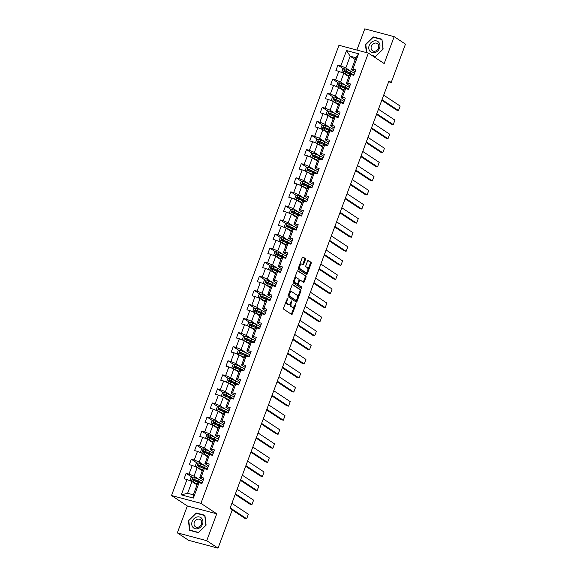 <?xml version="1.0" encoding="UTF-8"?>
<svg xmlns="http://www.w3.org/2000/svg" width="577" height="577" viewBox="0 0 577 577"><rect width="100%" height="100%" fill="white"/><g stroke="black" fill="none" stroke-linecap="round" stroke-linejoin="round"><path stroke-width="0.87" d="M287.577 298.15L283.531 307.974A0.959 0.512 104.9 0 0 283.646 309.149L291.63 314.429A0.959 0.512 104.9 0 0 291.717 314.465A0.959 0.512 104.9 0 0 292.402 313.838L295.9 304.425L295.763 303.574L294.833 305.233A3.058 1.637 104.9 0 1 292.626 307.252A3.058 1.637 104.9 0 1 292.359 307.13L291.688 306.69A3.058 1.637 104.9 0 1 291.327 302.918L291.695 300.877L290.707 302.507A3.058 1.637 104.9 0 1 288.5 304.526A3.058 1.637 104.9 0 1 288.233 304.404L287.57 303.964A3.058 1.637 104.9 0 1 287.202 300.191L287.577 298.15M305.384 259.686A0.959 0.512 104.9 0 0 305.269 258.51L303.033 257.032A0.959 0.512 104.9 0 0 302.947 256.996A0.959 0.512 104.9 0 0 302.261 257.623L298.374 268.074A0.959 0.512 104.9 0 0 298.482 269.25L306.466 274.529A0.959 0.512 104.9 0 0 306.553 274.565A0.959 0.512 104.9 0 0 307.245 273.938L311.126 263.487A0.959 0.512 104.9 0 0 311.017 262.304L308.306 260.515A0.959 0.512 104.9 0 0 308.226 260.479A0.959 0.512 104.9 0 0 307.534 261.114L305.875 265.586A0.959 0.512 104.9 0 0 305.99 266.762L307.332 267.649A2.553 1.37 104.9 0 1 307.707 270.591A2.553 1.37 104.9 0 1 305.788 272.488A2.553 1.37 104.9 0 1 305.565 272.387L300.314 268.911A2.553 1.37 104.9 0 1 299.932 265.975A2.553 1.37 104.9 0 1 301.85 264.071A2.553 1.37 104.9 0 1 302.074 264.172L302.947 264.756A0.959 0.512 104.9 0 0 303.033 264.793A0.959 0.512 104.9 0 0 303.718 264.165L305.384 259.686L304.591 259.477A0.959 0.512 104.9 0 0 304.476 258.301L302.629 257.075M384.181 63.557L394.178 36.668L405.472 44.133L391.213 82.482L388.956 80.989L230.035 508.308L232.293 509.801L218.034 548.15L206.732 540.685L216.736 513.797L200.919 503.346L368.364 53.106L384.181 63.557M292.784 284.576A0.959 0.512 104.9 0 0 292.705 284.533A0.959 0.512 104.9 0 0 292.012 285.168L288.125 295.619A0.959 0.512 104.9 0 0 288.24 296.794L296.225 302.074A0.959 0.512 104.9 0 0 296.311 302.11A0.959 0.512 104.9 0 0 296.996 301.482L300.884 291.032A0.959 0.512 104.9 0 0 300.768 289.849L292.611 284.526M293.253 281.843L297.133 271.392A0.959 0.512 104.9 0 1 297.826 270.764A0.959 0.512 104.9 0 1 297.912 270.801L305.889 276.08A0.959 0.512 104.9 0 1 306.005 277.256L304.346 281.727A0.959 0.512 104.9 0 1 303.653 282.362A0.959 0.512 104.9 0 1 303.574 282.319L300.336 280.184A0.959 0.512 104.9 0 0 300.249 280.141A0.959 0.512 104.9 0 0 299.557 280.775L298.453 283.74A0.959 0.512 104.9 0 0 298.569 284.923L301.944 287.151L301.54 288.413L293.361 283.026A0.959 0.512 104.9 0 1 293.253 281.843M200.919 503.346L171.528 495.528L338.966 45.287L368.364 53.106M343.813 69.031L337.913 65.136L335.901 70.553L338.8 71.324L335.583 79.979L332.684 79.215L330.671 84.624L333.571 85.396L330.347 94.058L327.447 93.286L325.435 98.703L328.335 99.475L325.111 108.137L322.211 107.365L320.199 112.775L323.098 113.546L319.874 122.209L316.975 121.437L314.963 126.853L317.862 127.625L314.645 136.287L311.746 135.516L309.726 140.925L312.626 141.697L309.409 150.359L306.51 149.587L304.497 155.004L307.397 155.776L304.173 164.438L301.273 163.666L299.261 169.083L302.16 169.854L298.936 178.509L296.037 177.745L294.025 183.154L296.924 183.926L293.7 192.588L290.801 191.816L288.788 197.233L291.688 198.005L288.471 206.667L285.572 205.895L283.559 211.305L286.459 212.076L283.235 220.739L280.335 219.967L278.323 225.383L281.223 226.155L277.999 234.817L275.099 234.046L273.087 239.455L275.986 240.227L272.762 248.889L269.863 248.117L267.851 253.534L270.75 254.306L267.533 262.968L264.634 262.196L262.614 267.613L265.514 268.377L262.297 277.039L259.398 276.275L257.385 281.684L260.285 282.456L257.061 291.118L254.161 290.346L252.149 295.763L255.048 296.535L251.824 305.197L248.925 304.425L246.913 309.835L249.812 310.606L246.588 319.269L243.689 318.497L241.676 323.913L244.576 324.685L241.359 333.347L238.46 332.576L236.44 337.985L239.347 338.757L236.123 347.419L233.223 346.647L231.211 352.064L234.111 352.835L230.887 361.498L227.987 360.726L225.975 366.143L228.874 366.907L225.65 375.569L222.751 374.805L220.739 380.214L223.638 380.986L220.421 389.648L217.515 388.876L215.502 394.293L218.402 395.065L215.185 403.727L212.286 402.955L210.273 408.365L213.173 409.136L209.949 417.798L207.049 417.027L205.037 422.443L207.936 423.215L204.712 431.877L201.813 431.106L199.801 436.515L202.7 437.287L199.476 445.949L196.577 445.177L194.564 450.594L197.464 451.365L194.247 460.028L191.348 459.256L189.328 464.673L192.228 465.437L189.011 474.099L186.111 473.335L184.099 478.744L186.998 479.516L181.293 494.857L193.367 498.066L193.338 494.806L197.702 483.079L199.072 482.725L201.972 483.497L203.984 478.088L201.084 477.316L199.714 477.662L202.938 469L204.308 468.654L207.208 469.426L209.22 464.009L206.321 463.237L204.95 463.591L208.174 454.928L209.538 454.575L212.444 455.347L214.456 449.93L211.557 449.166L210.187 449.512L213.403 440.85L214.774 440.503L217.673 441.275L219.686 435.859L216.786 435.087L215.416 435.433L218.64 426.771L220.01 426.425L222.91 427.196L224.922 421.78L222.022 421.008L220.652 421.361L223.876 412.699L225.246 412.346L228.146 413.118L230.158 407.708L227.259 406.936L225.888 407.283L229.112 398.62L230.483 398.274L233.382 399.046L235.394 393.629L232.495 392.858L231.125 393.211L234.341 384.549L235.712 384.195L238.611 384.967L240.631 379.558L237.731 378.786L236.361 379.132L239.578 370.47L240.948 370.124L243.847 370.896L245.86 365.479L242.96 364.707L241.59 365.061L244.814 356.398L246.184 356.045L249.084 356.817L251.096 351.4L248.197 350.636L246.826 350.982L250.05 342.32L251.421 341.973L254.32 342.745L256.332 337.329L253.433 336.557L252.062 336.903L255.286 328.241L256.657 327.895L259.556 328.666L261.569 323.25L258.669 322.478L257.299 322.832L260.515 314.169L261.886 313.816L264.785 314.588L266.798 309.178L263.898 308.406L262.528 308.753L265.752 300.09L267.122 299.744L270.022 300.516L272.034 295.099L269.134 294.328L267.764 294.681L270.988 286.019L272.358 285.665L275.258 286.437L277.27 281.028L274.371 280.256L273 280.602L276.224 271.94L277.595 271.594L280.494 272.366L282.506 266.949L279.607 266.177L278.237 266.531L281.453 257.869L282.824 257.515L285.723 258.287L287.743 252.87L284.843 252.106L283.473 252.452L286.69 243.79L288.06 243.444L290.959 244.215L292.972 238.799L290.072 238.027L288.702 238.373L291.926 229.711L293.296 229.365L296.196 230.136L298.208 224.72L295.309 223.948L293.938 224.302L297.162 215.639L298.533 215.286L301.432 216.058L303.444 210.648L300.545 209.877L299.174 210.223L302.398 201.561L303.769 201.214L306.668 201.986L308.681 196.569L305.781 195.798L304.411 196.151L307.628 187.489L308.998 187.136L311.897 187.907L313.917 182.498L311.01 181.726L309.647 182.072L312.864 173.41L314.234 173.064L317.134 173.836L319.146 168.419L316.246 167.647L314.876 168.001L318.1 159.339L319.47 158.985L322.37 159.757L324.382 154.347L321.483 153.576L320.112 153.922L323.336 145.26L324.707 144.914L327.606 145.685L329.618 140.269L326.719 139.497L325.349 139.843L328.565 131.181L329.936 130.835L332.835 131.606L334.855 126.19L331.955 125.418L330.585 125.772L333.802 117.109L335.172 116.756L338.072 117.528L340.084 112.118L337.184 111.347L335.814 111.693L339.038 103.031L340.408 102.684L343.308 103.456L345.32 98.04L342.421 97.268L341.05 97.621L344.274 88.959L345.645 88.606L348.544 89.377L350.556 83.968L347.657 83.196L346.287 83.542L349.511 74.88L350.881 74.534L353.78 75.306L355.793 69.889L352.893 69.117L351.523 69.471L355.886 57.736L350.167 56.214L345.803 67.949L351.068 71.425M337.913 65.136L340.819 65.908L346.517 50.567L358.598 53.776L352.893 69.117M350.881 74.534L347.657 83.196M345.645 88.606L342.421 97.268M340.408 102.684L337.184 111.347M335.172 116.756L331.955 125.418M329.936 130.835L326.719 139.497M324.707 144.914L321.483 153.576M319.47 158.985L316.246 167.647M314.234 173.064L311.01 181.726M308.998 187.136L305.781 195.798M303.769 201.214L300.545 209.877M298.533 215.286L295.309 223.948M293.296 229.365L290.072 238.027M288.06 243.444L284.843 252.106M282.824 257.515L279.607 266.177M277.595 271.594L274.371 280.256M272.358 285.665L269.134 294.328M267.122 299.744L263.898 308.406M261.886 313.816L258.669 322.478M256.657 327.895L253.433 336.557M251.421 341.973L248.197 350.636M246.184 356.045L242.96 364.707M240.948 370.124L237.731 378.786M235.712 384.195L232.495 392.858M230.483 398.274L227.259 406.936M225.246 412.346L222.022 421.008M220.01 426.425L216.786 435.087M214.774 440.503L211.557 449.166M209.538 454.575L206.321 463.237M204.308 468.654L201.084 477.316M199.072 482.725L193.367 498.066M345.832 85.504L340.567 82.021L343.791 73.358L348.833 76.698M349.842 85.894L346.287 83.542M343.791 73.358L338.8 71.324M340.567 82.021L335.583 79.979M340.596 99.576L335.331 96.099L338.555 87.437L343.596 90.769M344.606 99.965L341.05 97.621M338.555 87.437L333.571 85.396M335.331 96.099L330.347 94.058M335.36 113.655L330.094 110.171L333.318 101.509L338.367 104.848M339.37 114.044L335.814 111.693M333.318 101.509L328.335 99.475M330.094 110.171L325.111 108.137M330.131 127.726L324.865 124.25L328.082 115.588L333.131 118.92M334.133 128.116L330.585 125.772M328.082 115.588L323.098 113.546M324.865 124.25L319.874 122.209M324.894 141.805L319.629 138.329L322.846 129.666L327.895 132.999M328.904 142.194L325.349 139.843M322.846 129.666L317.862 127.625M319.629 138.329L314.645 136.287M319.658 155.877L314.393 152.4L317.617 143.738L322.658 147.07M323.668 156.273L320.112 153.922M317.617 143.738L312.626 141.697M314.393 152.4L309.409 150.359M314.422 169.955L309.157 166.479L312.381 157.817L317.422 161.149M318.432 170.345L314.876 168.001M312.381 157.817L307.397 155.776M309.157 166.479L304.173 164.438M309.185 184.034L303.92 180.551L307.144 171.888L312.193 175.228M313.196 184.424L309.647 182.072M307.144 171.888L302.16 169.854M303.92 180.551L298.936 178.509M303.956 198.106L298.691 194.629L301.908 185.967L306.957 189.299M307.959 198.495L304.411 196.151M301.908 185.967L296.924 183.926M298.691 194.629L293.7 192.588M298.72 212.185L293.455 208.701L296.679 200.039L301.721 203.378M302.73 212.574L299.174 210.223M296.679 200.039L291.688 198.005M293.455 208.701L288.471 206.667M293.484 226.256L288.219 222.78L291.443 214.117L296.484 217.45M297.494 226.646L293.938 224.302M291.443 214.117L286.459 212.076M288.219 222.78L283.235 220.739M288.248 240.335L282.982 236.858L286.206 228.196L291.255 231.528M292.258 240.724L288.702 238.373M286.206 228.196L281.223 226.155M282.982 236.858L277.999 234.817M283.018 254.407L277.753 250.93L280.97 242.268L286.019 245.6M287.021 254.803L283.473 252.452M280.97 242.268L275.986 240.227M277.753 250.93L272.762 248.889M277.782 268.485L272.517 265.009L275.734 256.347L280.783 259.679M281.792 268.875L278.237 266.531M275.734 256.347L270.75 254.306M272.517 265.009L267.533 262.968M272.546 282.564L267.281 279.08L270.505 270.418L275.546 273.758M276.556 282.954L273 280.602M270.505 270.418L265.514 268.377M267.281 279.08L262.297 277.039M267.31 296.636L262.045 293.159L265.269 284.497L270.31 287.829M271.32 297.025L267.764 294.681M265.269 284.497L260.285 282.456M262.045 293.159L257.061 291.118M262.073 310.714L256.808 307.231L260.032 298.569L265.081 301.908M266.084 311.104L262.528 308.753M260.032 298.569L255.048 296.535M256.808 307.231L251.824 305.197M256.844 324.786L251.579 321.31L254.796 312.647L259.845 315.98M260.847 325.176L257.299 322.832M254.796 312.647L249.812 310.606M251.579 321.31L246.588 319.269M251.608 338.865L246.343 335.381L249.56 326.726L254.608 330.058M255.618 339.254L252.062 336.903M249.56 326.726L244.576 324.685M246.343 335.381L241.359 333.347M246.372 352.936L241.107 349.46L244.331 340.798L249.372 344.13M250.382 353.333L246.826 350.982M244.331 340.798L239.347 338.757M241.107 349.46L236.123 347.419M241.136 367.015L235.87 363.539L239.094 354.877L244.143 358.209M245.146 367.405L241.59 365.061M239.094 354.877L234.111 352.835M235.87 363.539L230.887 361.498M235.899 381.094L230.641 377.61L233.858 368.948L238.907 372.28M239.909 381.484L236.361 379.132M233.858 368.948L228.874 366.907M230.641 377.61L225.65 375.569M230.67 395.166L225.405 391.689L228.622 383.027L233.671 386.359M234.673 395.555L231.125 393.211M228.622 383.027L223.638 380.986M225.405 391.689L220.421 389.648M225.434 409.244L220.169 405.761L223.393 397.099L228.434 400.438M229.444 409.634L225.888 407.283M223.393 397.099L218.402 395.065M220.169 405.761L215.185 403.727M220.198 423.316L214.932 419.84L218.156 411.177L223.198 414.51M224.208 423.706L220.652 421.361M218.156 411.177L213.173 409.136M214.932 419.84L209.949 417.798M214.961 437.395L209.696 433.911L212.92 425.256L217.969 428.588M218.971 437.784L215.416 435.433M212.92 425.256L207.936 423.215M209.696 433.911L204.712 431.877M209.732 451.466L204.467 447.99L207.684 439.328L212.733 442.66M213.735 451.863L210.187 449.512M207.684 439.328L202.7 437.287M204.467 447.99L199.476 445.949M204.496 465.545L199.231 462.069L202.448 453.407L207.496 456.739M208.506 465.935L204.95 463.591M202.448 453.407L197.464 451.365M199.231 462.069L194.247 460.028M199.26 479.624L193.995 476.14L197.219 467.478L202.26 470.81M203.27 480.014L199.714 477.662M197.219 467.478L192.228 465.437M193.995 476.14L189.011 474.099M181.293 494.857L187.619 493.285L191.982 481.557L197.024 484.889M191.982 481.557L186.998 479.516M216.736 513.797L187.337 505.979L177.341 532.867L206.732 540.685M177.341 532.867L188.636 540.332L218.034 548.15M394.178 36.668L364.787 28.85L356.896 50.055M187.337 505.979L171.528 495.528M388.653 81.797L391.213 82.482M187.619 493.285L193.338 494.806M355.208 59.554L350.167 56.214L346.517 50.567M355.071 71.815L351.523 69.471M358.598 53.776L355.886 57.736M345.803 67.949L340.819 65.908M192.004 477.229L186.111 473.335M197.24 463.151L191.348 459.256M202.477 449.072L196.577 445.177M207.706 435L201.813 431.106M212.942 420.921L207.049 417.027M218.178 406.85L212.286 402.955M223.414 392.771L217.515 388.876M228.651 378.7L222.751 374.805M233.88 364.621L227.987 360.726M239.116 350.542L233.223 346.647M244.352 336.47L238.46 332.576M249.589 322.392L243.689 318.497M254.818 308.32L248.925 304.425M260.054 294.241L254.161 290.346M265.29 280.17L259.398 276.275M270.526 266.091L264.634 262.196M275.763 252.012L269.863 248.117M280.992 237.94L275.099 234.046M286.228 223.862L280.335 219.967M291.464 209.79L285.572 205.895M296.701 195.711L290.801 191.816M301.93 181.64L296.037 177.745M307.166 167.561L301.273 163.666M312.402 153.482L306.51 149.587M317.638 139.41L311.746 135.516M322.875 125.332L316.975 121.437M328.104 111.26L322.211 107.365M333.34 97.181L327.447 93.286M338.576 83.11L332.684 79.215M206.09 525.142L204.907 515.261L196.05 512.91L188.39 520.44L189.573 530.321L198.43 532.672L206.09 525.142M372.497 55.839L375.468 56.625L383.135 49.095L381.945 39.214L373.088 36.863L365.429 44.393L366.409 52.586M188.766 520.685L188.39 520.44M196.894 513.465L196.05 512.91M373.932 37.418L373.088 36.863M365.811 44.638L365.429 44.393M286.134 300.97A3.058 1.637 104.9 0 0 286.769 303.754L287.57 303.964M288.5 304.526L287.707 304.31A3.058 1.637 104.9 0 1 287.44 304.187L286.769 303.754M290.361 303.25A3.058 1.637 104.9 0 0 290.895 306.474L291.688 306.69M292.626 307.252L291.832 307.036A3.058 1.637 104.9 0 1 291.565 306.914L290.895 306.474M291.241 314.169A0.959 0.512 104.9 0 0 291.609 313.621L294.4 306.113M297.487 297.819L300.09 290.815A0.959 0.512 104.9 0 0 299.975 289.64L292.38 284.62M295.835 301.814A0.959 0.512 104.9 0 0 296.203 301.266L296.506 300.458M289.113 295.056L289.192 295.878L296.196 300.509L297.22 298.814A3.058 1.637 104.9 0 0 296.852 295.042L292.063 291.875A3.058 1.637 104.9 0 0 291.796 291.753A3.058 1.637 104.9 0 0 289.589 293.772L289.113 295.056L288.406 294.869M288.24 295.309L289.192 295.878M295.525 300.328L288.399 295.669M291.27 291.659A3.058 1.637 104.9 0 0 291.003 291.544A3.058 1.637 104.9 0 0 289.221 292.676M297.508 270.851L305.889 276.08M303.177 282.066A0.959 0.512 104.9 0 0 303.552 281.518L305.211 277.047A0.959 0.512 104.9 0 0 305.096 275.864M300.155 280.133L299.535 279.968A0.959 0.512 104.9 0 0 299.456 279.932A0.959 0.512 104.9 0 0 299.009 280.141M297.595 283.754A0.959 0.512 104.9 0 0 297.775 284.706L301.944 287.151M301.028 288.089L301.151 286.935M296.975 277.963A2.553 1.37 104.9 0 0 296.751 277.862A2.553 1.37 104.9 0 0 294.833 279.758A2.553 1.37 104.9 0 0 295.208 282.701L297.061 283.927A0.959 0.512 104.9 0 0 297.148 283.963A0.959 0.512 104.9 0 0 297.833 283.329L298.936 280.364A0.959 0.512 104.9 0 0 298.828 279.189L296.975 277.963M296.181 277.753A2.553 1.37 104.9 0 0 295.958 277.652A2.553 1.37 104.9 0 0 294.443 278.648M293.895 280.105A2.553 1.37 104.9 0 0 294.414 282.492L295.208 282.701M296.441 283.761A0.959 0.512 104.9 0 1 296.354 283.747A0.959 0.512 104.9 0 1 296.268 283.711L294.414 282.492M302.557 264.497A0.959 0.512 104.9 0 0 302.925 263.949L304.591 259.477M301.281 263.963A2.553 1.37 104.9 0 0 301.057 263.862A2.553 1.37 104.9 0 0 299.607 264.749M298.973 266.459A2.553 1.37 104.9 0 0 299.513 268.702L300.314 268.911M305.24 272.301A2.553 1.37 104.9 0 1 304.995 272.279A2.553 1.37 104.9 0 1 304.771 272.178L299.513 268.702M307.873 269.892L310.332 263.271A0.959 0.512 104.9 0 0 310.217 262.095L307.909 260.566M306.077 274.27A0.959 0.512 104.9 0 0 306.445 273.722L307.238 271.601M192.487 481.889A2.582 0.382 20.4 0 1 193.54 482.314L197.348 484.024M193.338 482.451L196.973 484.081A6.181 0.923 20.4 0 1 197.276 484.226M232.228 509.981L244.691 518.218L246.675 518.752L230.201 507.861M190.915 481.117L190.021 480.172L191.03 477.467L192.956 476.991A2.582 0.382 20.4 0 1 195.214 477.806L199.195 479.588A7.451 1.111 20.4 0 1 202.693 481.564M231.882 503.353L248.355 514.237L246.675 518.752L248.355 514.237M198.127 481.341A3.556 0.534 -159.6 0 0 197.803 481.434L197.55 482.12M202.051 483.281A7.451 1.111 -159.6 0 0 198.553 481.305L194.579 479.516A2.582 0.382 -159.6 0 0 192.97 478.896L192.567 479.985A2.582 0.382 20.4 0 1 194.175 480.598L198.149 482.386A7.451 1.111 20.4 0 1 198.95 482.761M197.089 484.139A3.556 0.534 -159.6 0 0 196.764 484.233L196.62 484.622M193.216 480.41L193.62 479.328L198.012 481.29A6.181 0.923 20.4 0 1 201.171 483.288M201.799 518.456A6.325 5.258 -56.5 0 0 193.951 518.73A6.325 5.258 -56.5 0 0 192.862 527.241A6.325 5.258 -56.5 0 0 200.709 526.974A6.325 5.258 -56.5 0 0 201.799 518.456M200.926 520.194A4.335 3.599 -56.5 0 0 200.255 519.588A4.335 3.599 -56.5 0 0 195.185 520.779A4.335 3.599 -56.5 0 0 194.802 526.21A4.335 3.599 -56.5 0 0 195.473 526.823A4.335 3.599 -56.5 0 0 200.544 525.625A4.335 3.599 -56.5 0 0 200.926 520.194M198.481 532.427L189.905 530.148L188.751 520.569L196.18 513.278L204.756 515.557L205.91 525.135L198.596 532.506M190.569 530.588L189.905 530.148M369.208 45.432A6.325 5.258 -56.5 0 0 372.187 52.666A6.325 5.258 -56.5 0 0 379.536 48.179A6.325 5.258 -56.5 0 0 376.55 40.938A6.325 5.258 -56.5 0 0 369.208 45.432M371.372 46.218A4.335 3.599 -56.5 0 0 372.518 50.769A4.335 3.599 -56.5 0 0 378.44 48.1A4.335 3.599 -56.5 0 0 377.293 43.542A4.335 3.599 -56.5 0 0 371.372 46.218M381.996 39.64L382.948 49.088L375.519 56.38L371.84 55.399M366.777 52.68L365.796 44.523L373.218 37.224L381.794 39.51M197.723 467.81A2.582 0.382 20.4 0 1 198.776 468.243L202.585 469.952M198.575 468.373L202.21 470.01A6.181 0.923 20.4 0 1 202.513 470.147M235.2 494.417L249.928 504.147L251.911 504.673L235.438 493.789M196.151 467.045L195.257 466.101L196.267 463.396L198.192 462.913A2.582 0.382 20.4 0 1 200.45 463.728L204.424 465.516A7.451 1.111 20.4 0 1 207.922 467.493M237.111 489.274L253.591 500.158L251.911 504.673L253.591 500.158M203.364 467.262A3.556 0.534 -159.6 0 0 203.039 467.363L202.787 468.041M207.287 469.202A7.451 1.111 -159.6 0 0 203.789 467.226L199.815 465.444A2.582 0.382 -159.6 0 0 198.207 464.824L197.803 465.906A2.582 0.382 20.4 0 1 199.411 466.526L203.385 468.315A7.451 1.111 20.4 0 1 204.186 468.683M202.325 470.06A3.556 0.534 -159.6 0 0 201.993 470.154L201.849 470.543M198.452 466.339L198.856 465.25L203.248 467.211A6.181 0.923 20.4 0 1 206.407 469.209M202.953 453.738A2.582 0.382 20.4 0 1 204.006 454.164L207.821 455.873M203.804 454.301L207.446 455.931A6.181 0.923 20.4 0 1 207.742 456.068M240.436 480.338L255.157 490.068L257.147 490.594L240.667 479.711M201.387 452.967L200.493 452.022L201.503 449.317L203.421 448.841A2.582 0.382 20.4 0 1 205.686 449.649L209.66 451.438A7.451 1.111 20.4 0 1 213.158 453.414M242.347 475.203L258.821 486.086L257.147 490.594L258.821 486.086M208.6 453.19A3.556 0.534 -159.6 0 0 208.268 453.284L208.016 453.962M212.524 455.13A7.451 1.111 -159.6 0 0 209.025 453.154L205.051 451.365A2.582 0.382 -159.6 0 0 203.436 450.745L203.039 451.827A2.582 0.382 20.4 0 1 204.647 452.447L208.622 454.236A7.451 1.111 20.4 0 1 209.422 454.604M207.554 455.989A3.556 0.534 -159.6 0 0 207.23 456.082L207.085 456.465M203.688 452.26L204.092 451.178L208.485 453.14A6.181 0.923 20.4 0 1 211.644 455.138M208.189 439.66A2.582 0.382 20.4 0 1 209.242 440.085L213.05 441.802M209.04 440.222L212.675 441.859A6.181 0.923 20.4 0 1 212.978 441.996M245.672 466.266L260.393 475.996L262.384 476.523L245.903 465.632M206.624 438.895L205.729 437.95L206.732 435.238L208.658 434.762A2.582 0.382 20.4 0 1 210.922 435.577L214.896 437.366A7.451 1.111 20.4 0 1 218.394 439.335M247.583 461.124L264.057 472.008L262.384 476.523L264.057 472.008M213.829 439.111A3.556 0.534 -159.6 0 0 213.504 439.205L213.252 439.89M217.76 441.052A7.451 1.111 -159.6 0 0 214.262 439.075L210.28 437.294A2.582 0.382 -159.6 0 0 208.672 436.674L208.268 437.755A2.582 0.382 20.4 0 1 209.877 438.376L213.858 440.157A7.451 1.111 20.4 0 1 214.658 440.532M212.79 441.91A3.556 0.534 -159.6 0 0 212.466 442.004L212.322 442.393M208.917 438.181L209.321 437.099L213.721 439.061A6.181 0.923 20.4 0 1 216.873 441.059M213.425 425.588A2.582 0.382 20.4 0 1 214.478 426.014L218.286 427.723M214.276 426.151L217.911 427.781A6.181 0.923 20.4 0 1 218.214 427.918M250.908 452.188L265.629 461.917L267.613 462.444L251.139 451.56M211.853 424.816L210.966 423.871L211.968 421.167L213.894 420.683A2.582 0.382 20.4 0 1 216.151 421.498L220.133 423.287A7.451 1.111 20.4 0 1 223.631 425.263M252.82 447.045L269.293 457.936L267.613 462.444L269.293 457.936M219.065 425.04A3.556 0.534 -159.6 0 0 218.741 425.134L218.488 425.812M222.989 426.98A7.451 1.111 -159.6 0 0 219.491 425.004L215.517 423.215A2.582 0.382 -159.6 0 0 213.908 422.595L213.504 423.677A2.582 0.382 20.4 0 1 215.113 424.297L219.094 426.086A7.451 1.111 20.4 0 1 219.887 426.453M218.027 427.831A3.556 0.534 -159.6 0 0 217.702 427.932L217.558 428.314M214.154 424.109L214.557 423.028L218.95 424.982A6.181 0.923 20.4 0 1 222.109 426.98M218.661 411.509A2.582 0.382 20.4 0 1 219.714 411.935L223.523 413.651M219.512 412.072L223.148 413.709A6.181 0.923 20.4 0 1 223.45 413.846M256.138 438.116L270.865 447.839L272.849 448.372L256.376 437.481M217.089 410.745L216.195 409.8L217.204 407.088L219.13 406.612A2.582 0.382 20.4 0 1 221.388 407.427L225.369 409.208A7.451 1.111 20.4 0 1 228.867 411.185M258.049 432.974L274.529 443.857L272.849 448.372L274.529 443.857M224.302 410.961A3.556 0.534 -159.6 0 0 223.977 411.055L223.725 411.74M228.225 412.901A7.451 1.111 -159.6 0 0 224.727 410.925L220.753 409.136A2.582 0.382 -159.6 0 0 219.145 408.523L218.741 409.605A2.582 0.382 20.4 0 1 220.349 410.225L224.323 412.007A7.451 1.111 20.4 0 1 225.124 412.382M223.263 413.759A3.556 0.534 -159.6 0 0 222.938 413.853L222.794 414.243M219.39 410.031L219.794 408.949L224.186 410.911A6.181 0.923 20.4 0 1 227.345 412.908M223.89 397.438A2.582 0.382 20.4 0 1 224.943 397.863L228.759 399.572M224.749 398L228.384 399.63A6.181 0.923 20.4 0 1 228.687 399.767M261.374 424.037L276.094 433.767L278.085 434.293L261.612 423.41M222.325 396.666L221.431 395.721L222.441 393.016L224.366 392.533A2.582 0.382 20.4 0 1 226.624 393.348L230.598 395.137A7.451 1.111 20.4 0 1 234.096 397.113M263.285 418.895L279.758 429.786L278.085 434.293L279.758 429.786M229.538 396.882A3.556 0.534 -159.6 0 0 229.213 396.983L228.954 397.661M233.461 398.822A7.451 1.111 -159.6 0 0 229.963 396.853L225.989 395.065A2.582 0.382 -159.6 0 0 224.381 394.444L223.977 395.526A2.582 0.382 20.4 0 1 225.585 396.147L229.559 397.935A7.451 1.111 20.4 0 1 230.36 398.303M228.499 399.681A3.556 0.534 -159.6 0 0 228.167 399.782L228.023 400.164M224.626 395.959L225.03 394.877L229.422 396.832A6.181 0.923 20.4 0 1 232.581 398.83M229.127 383.359A2.582 0.382 20.4 0 1 230.18 383.784L233.988 385.494M229.978 383.921L233.613 385.551A6.181 0.923 20.4 0 1 233.916 385.696M266.61 409.958L281.331 419.688L283.321 420.222L266.841 409.331M227.562 382.587L226.667 381.642L227.677 378.938L229.596 378.462A2.582 0.382 20.4 0 1 231.86 379.277L235.834 381.058A7.451 1.111 20.4 0 1 239.332 383.034M268.521 404.823L284.995 415.707L283.321 420.222L284.995 415.707M234.774 382.811A3.556 0.534 -159.6 0 0 234.442 382.904L234.19 383.59M238.698 384.751A7.451 1.111 -159.6 0 0 235.2 382.775L231.218 380.986A2.582 0.382 -159.6 0 0 229.61 380.366L229.206 381.455A2.582 0.382 20.4 0 1 230.822 382.068L234.796 383.856A7.451 1.111 20.4 0 1 235.596 384.232M233.728 385.609A3.556 0.534 -159.6 0 0 233.404 385.703L233.259 386.092M229.862 381.88L230.259 380.798L234.659 382.76A6.181 0.923 20.4 0 1 237.818 384.758M234.363 369.28A2.582 0.382 20.4 0 1 235.416 369.713L239.224 371.422M235.214 369.843L238.849 371.48A6.181 0.923 20.4 0 1 239.152 371.617M271.846 395.887L286.567 405.617L288.55 406.143L272.077 395.259M232.798 368.515L231.904 367.571L232.906 364.866L234.832 364.383A2.582 0.382 20.4 0 1 237.097 365.198L241.071 366.986A7.451 1.111 20.4 0 1 244.569 368.963M273.758 390.744L290.231 401.628L288.55 406.143L290.231 401.628M240.003 368.732A3.556 0.534 -159.6 0 0 239.679 368.833L239.426 369.511M243.927 370.672A7.451 1.111 -159.6 0 0 240.429 368.696L236.455 366.914A2.582 0.382 -159.6 0 0 234.846 366.294L234.442 367.376A2.582 0.382 20.4 0 1 236.051 367.996L240.032 369.785A7.451 1.111 20.4 0 1 240.825 370.153M238.965 371.53A3.556 0.534 -159.6 0 0 238.64 371.624L238.496 372.014M235.091 367.809L235.495 366.72L239.888 368.681A6.181 0.923 20.4 0 1 243.047 370.679M239.599 355.208A2.582 0.382 20.4 0 1 240.652 355.634L244.46 357.343M240.45 355.771L244.085 357.401A6.181 0.923 20.4 0 1 244.388 357.538M277.075 381.808L291.803 391.538L293.787 392.064L277.313 381.181M238.027 354.437L237.133 353.492L238.142 350.787L240.068 350.311A2.582 0.382 20.4 0 1 242.326 351.119L246.307 352.908A7.451 1.111 20.4 0 1 249.805 354.884M278.994 376.673L295.467 387.556L293.787 392.064L295.467 387.556M245.239 354.66A3.556 0.534 -159.6 0 0 244.915 354.754L244.662 355.432M249.163 356.6A7.451 1.111 -159.6 0 0 245.665 354.624L241.691 352.835A2.582 0.382 -159.6 0 0 240.082 352.215L239.679 353.297A2.582 0.382 20.4 0 1 241.287 353.917L245.261 355.706A7.451 1.111 20.4 0 1 246.062 356.074M244.201 357.459A3.556 0.534 -159.6 0 0 243.876 357.552L243.732 357.935M240.328 353.73L240.732 352.648L245.124 354.61A6.181 0.923 20.4 0 1 248.283 356.608M244.836 341.13A2.582 0.382 20.4 0 1 245.889 341.555L249.697 343.272M245.687 341.692L249.322 343.329A6.181 0.923 20.4 0 1 249.625 343.466M282.312 367.737L297.04 377.466L299.023 377.993L282.55 367.102M243.263 340.365L242.369 339.42L243.379 336.708L245.304 336.232A2.582 0.382 20.4 0 1 247.562 337.047L251.536 338.836A7.451 1.111 20.4 0 1 255.034 340.812M284.223 362.594L300.704 373.478L299.023 377.993L300.704 373.478M250.476 340.581A3.556 0.534 -159.6 0 0 250.151 340.682L249.899 341.36M254.399 342.522A7.451 1.111 -159.6 0 0 250.901 340.545L246.927 338.764A2.582 0.382 -159.6 0 0 245.319 338.144L244.915 339.226A2.582 0.382 20.4 0 1 246.523 339.846L250.497 341.627A7.451 1.111 20.4 0 1 251.298 342.002M249.437 343.38A3.556 0.534 -159.6 0 0 249.105 343.474L248.968 343.863M245.564 339.651L245.968 338.569L250.36 340.531A6.181 0.923 20.4 0 1 253.519 342.529M250.065 327.058A2.582 0.382 20.4 0 1 251.118 327.484L254.933 329.193M250.916 327.621L254.558 329.251A6.181 0.923 20.4 0 1 254.854 329.388M287.548 353.658L302.269 363.387L304.259 363.914L287.779 353.03M248.499 326.286L247.605 325.341L248.615 322.637L250.533 322.154A2.582 0.382 20.4 0 1 252.798 322.969L256.772 324.757A7.451 1.111 20.4 0 1 260.27 326.733M289.459 348.515L305.933 359.406L304.259 363.914L305.933 359.406M255.712 326.51A3.556 0.534 -159.6 0 0 255.38 326.604L255.128 327.282M259.636 328.45A7.451 1.111 -159.6 0 0 256.138 326.474L252.163 324.685A2.582 0.382 -159.6 0 0 250.548 324.065L250.151 325.147A2.582 0.382 20.4 0 1 251.76 325.767L255.734 327.556A7.451 1.111 20.4 0 1 256.534 327.924M254.666 329.301A3.556 0.534 -159.6 0 0 254.342 329.402L254.197 329.784M250.8 325.579L251.204 324.498L255.597 326.452A6.181 0.923 20.4 0 1 258.756 328.45M255.301 312.979A2.582 0.382 20.4 0 1 256.354 313.405L260.162 315.121M256.152 313.542L259.787 315.179A6.181 0.923 20.4 0 1 260.09 315.316M292.784 339.586L307.505 349.309L309.496 349.842L293.015 338.951M253.736 312.215L252.841 311.27L253.844 308.558L255.77 308.082A2.582 0.382 20.4 0 1 258.034 308.897L262.008 310.678A7.451 1.111 20.4 0 1 265.507 312.655M294.696 334.444L311.169 345.327L309.496 349.842L311.169 345.327M260.941 312.431A3.556 0.534 -159.6 0 0 260.616 312.525L260.364 313.21M264.872 314.371A7.451 1.111 -159.6 0 0 261.374 312.395L257.392 310.606A2.582 0.382 -159.6 0 0 255.784 309.993L255.38 311.075A2.582 0.382 20.4 0 1 256.996 311.695L260.97 313.477A7.451 1.111 20.4 0 1 261.77 313.852M259.902 315.23A3.556 0.534 -159.6 0 0 259.578 315.323L259.434 315.713M256.037 311.501L256.433 310.419L260.833 312.381A6.181 0.923 20.4 0 1 263.985 314.378M260.537 298.908A2.582 0.382 20.4 0 1 261.59 299.333L265.398 301.043M261.388 299.47L265.023 301.1A6.181 0.923 20.4 0 1 265.326 301.237M298.02 325.507L312.741 335.237L314.725 335.764L298.251 324.88M258.972 298.136L258.078 297.191L259.08 294.486L261.006 294.003A2.582 0.382 20.4 0 1 263.271 294.818L267.245 296.607A7.451 1.111 20.4 0 1 270.743 298.583M299.932 320.365L316.405 331.256L314.725 335.764L316.405 331.256M266.177 298.352A3.556 0.534 -159.6 0 0 265.853 298.453L265.6 299.131M270.101 300.292A7.451 1.111 -159.6 0 0 266.603 298.323L262.629 296.535A2.582 0.382 -159.6 0 0 261.02 295.914L260.616 296.996A2.582 0.382 20.4 0 1 262.225 297.617L266.206 299.405A7.451 1.111 20.4 0 1 267 299.773M265.139 301.151A3.556 0.534 -159.6 0 0 264.814 301.252L264.67 301.634M261.266 297.429L261.669 296.347L266.062 298.302A6.181 0.923 20.4 0 1 269.221 300.3M265.773 284.829A2.582 0.382 20.4 0 1 266.826 285.254L270.635 286.964M266.624 285.391L270.26 287.029A6.181 0.923 20.4 0 1 270.563 287.166M303.25 311.429L317.977 321.158L319.961 321.692L303.488 310.801M264.201 284.057L263.307 283.112L264.316 280.408L266.242 279.932A2.582 0.382 20.4 0 1 268.5 280.747L272.481 282.528A7.451 1.111 20.4 0 1 275.979 284.504M305.161 306.293L321.641 317.177L319.961 321.692L321.641 317.177M271.414 284.281A3.556 0.534 -159.6 0 0 271.089 284.374L270.837 285.06M275.337 286.221A7.451 1.111 -159.6 0 0 271.839 284.245L267.865 282.456A2.582 0.382 -159.6 0 0 266.257 281.836L265.853 282.925A2.582 0.382 20.4 0 1 267.461 283.538L271.435 285.327A7.451 1.111 20.4 0 1 272.236 285.702M270.375 287.079A3.556 0.534 -159.6 0 0 270.05 287.173L269.906 287.562M266.502 283.35L266.906 282.268L271.298 284.23A6.181 0.923 20.4 0 1 274.457 286.228M271.01 270.75A2.582 0.382 20.4 0 1 272.055 271.183L275.871 272.892M271.861 271.313L275.496 272.95A6.181 0.923 20.4 0 1 275.799 273.087M308.486 297.357L323.214 307.087L325.197 307.613L308.724 296.729M269.437 269.986L268.543 269.041L269.553 266.336L271.478 265.853A2.582 0.382 20.4 0 1 273.736 266.668L277.71 268.456A7.451 1.111 20.4 0 1 281.208 270.433M310.397 292.214L326.878 303.098L325.197 307.613L326.878 303.098M276.65 270.202A3.556 0.534 -159.6 0 0 276.325 270.303L276.066 270.981M280.573 272.142A7.451 1.111 -159.6 0 0 277.075 270.166L273.101 268.384A2.582 0.382 -159.6 0 0 271.493 267.764L271.089 268.846A2.582 0.382 20.4 0 1 272.697 269.466L276.671 271.255A7.451 1.111 20.4 0 1 277.472 271.623M275.611 273A3.556 0.534 -159.6 0 0 275.279 273.094L275.135 273.484M271.738 269.279L272.142 268.19L276.534 270.151A6.181 0.923 20.4 0 1 279.694 272.149M276.239 256.678A2.582 0.382 20.4 0 1 277.292 257.104L281.1 258.813M277.09 257.241L280.725 258.871A6.181 0.923 20.4 0 1 281.028 259.008M313.722 283.278L328.443 293.008L330.433 293.534L313.953 282.651M274.674 255.907L273.779 254.962L274.789 252.257L276.708 251.781A2.582 0.382 20.4 0 1 278.972 252.596L282.946 254.378A7.451 1.111 20.4 0 1 286.444 256.354M315.633 278.143L332.107 289.027L330.433 293.534L332.107 289.027M281.886 256.13A3.556 0.534 -159.6 0 0 281.554 256.224L281.302 256.902M285.81 258.07A7.451 1.111 -159.6 0 0 282.312 256.094L278.33 254.306A2.582 0.382 -159.6 0 0 276.722 253.685L276.318 254.767A2.582 0.382 20.4 0 1 277.934 255.387L281.908 257.176A7.451 1.111 20.4 0 1 282.708 257.544M280.84 258.929A3.556 0.534 -159.6 0 0 280.516 259.023L280.372 259.405M276.974 255.2L277.371 254.118L281.771 256.08A6.181 0.923 20.4 0 1 284.93 258.078M281.475 242.6A2.582 0.382 20.4 0 1 282.528 243.025L286.336 244.742M282.326 243.162L285.961 244.799A6.181 0.923 20.4 0 1 286.264 244.936M318.958 269.207L333.679 278.936L335.663 279.463L319.189 268.572M279.91 241.835L279.016 240.89L280.018 238.178L281.944 237.702A2.582 0.382 20.4 0 1 284.209 238.517L288.183 240.306A7.451 1.111 20.4 0 1 291.681 242.282M320.87 264.064L337.343 274.948L335.663 279.463L337.343 274.948M287.115 242.052A3.556 0.534 -159.6 0 0 286.791 242.152L286.538 242.83M291.046 243.992A7.451 1.111 -159.6 0 0 287.548 242.015L283.567 240.234A2.582 0.382 -159.6 0 0 281.958 239.614L281.554 240.696A2.582 0.382 20.4 0 1 283.163 241.316L287.144 243.097A7.451 1.111 20.4 0 1 287.945 243.472M286.077 244.85A3.556 0.534 -159.6 0 0 285.752 244.944L285.608 245.333M282.203 241.121L282.607 240.039L287 242.001A6.181 0.923 20.4 0 1 290.159 243.999M286.711 228.528A2.582 0.382 20.4 0 1 287.764 228.954L291.573 230.663M287.562 229.091L291.197 230.721A6.181 0.923 20.4 0 1 291.5 230.858M324.195 255.128L338.915 264.857L340.899 265.384L324.425 254.5M285.139 227.756L284.252 226.811L285.254 224.107L287.18 223.624A2.582 0.382 20.4 0 1 289.438 224.439L293.419 226.227A7.451 1.111 20.4 0 1 296.917 228.203M326.106 249.985L342.579 260.876L340.899 265.384L342.579 260.876M292.351 227.98A3.556 0.534 -159.6 0 0 292.027 228.074L291.774 228.752M296.275 229.92A7.451 1.111 -159.6 0 0 292.777 227.944L288.803 226.155A2.582 0.382 -159.6 0 0 287.195 225.535L286.791 226.617A2.582 0.382 20.4 0 1 288.399 227.237L292.373 229.026A7.451 1.111 20.4 0 1 293.174 229.394M291.313 230.771A3.556 0.534 -159.6 0 0 290.988 230.872L290.844 231.254M287.44 227.049L287.844 225.968L292.236 227.922A6.181 0.923 20.4 0 1 295.395 229.92M291.948 214.449A2.582 0.382 20.4 0 1 293.001 214.875L296.809 216.591M292.799 215.012L296.434 216.649A6.181 0.923 20.4 0 1 296.737 216.786M329.424 241.056L344.152 250.779L346.135 251.312L329.662 240.421M290.375 213.685L289.481 212.74L290.491 210.028L292.416 209.552A2.582 0.382 20.4 0 1 294.674 210.367L298.648 212.148A7.451 1.111 20.4 0 1 302.146 214.125M331.335 235.914L347.816 246.797L346.135 251.312L347.816 246.797M297.588 213.901A3.556 0.534 -159.6 0 0 297.263 213.995L297.011 214.68M301.511 215.841A7.451 1.111 -159.6 0 0 298.013 213.865L294.039 212.076A2.582 0.382 -159.6 0 0 292.431 211.463L292.027 212.545A2.582 0.382 20.4 0 1 293.635 213.165L297.609 214.947A7.451 1.111 20.4 0 1 298.41 215.322M296.549 216.7A3.556 0.534 -159.6 0 0 296.217 216.793L296.08 217.183M292.676 212.971L293.08 211.889L297.472 213.851A6.181 0.923 20.4 0 1 300.631 215.848M297.177 200.378A2.582 0.382 20.4 0 1 298.23 200.803L302.045 202.513M298.028 200.94L301.67 202.57A6.181 0.923 20.4 0 1 301.966 202.707M334.66 226.977L349.381 236.707L351.371 237.234L334.898 226.35M295.612 199.606L294.717 198.661L295.727 195.956L297.653 195.473A2.582 0.382 20.4 0 1 299.91 196.288L303.884 198.077A7.451 1.111 20.4 0 1 307.382 200.053M336.571 221.835L353.045 232.726L351.371 237.234L353.045 232.726M302.824 199.822A3.556 0.534 -159.6 0 0 302.492 199.923L302.24 200.601M306.748 201.77A7.451 1.111 -159.6 0 0 303.25 199.793L299.275 198.005A2.582 0.382 -159.6 0 0 297.66 197.384L297.263 198.466A2.582 0.382 20.4 0 1 298.872 199.087L302.846 200.875A7.451 1.111 20.4 0 1 303.646 201.243M301.778 202.621A3.556 0.534 -159.6 0 0 301.454 202.722L301.309 203.104M297.912 198.899L298.316 197.817L302.709 199.772A6.181 0.923 20.4 0 1 305.868 201.77M302.413 186.299A2.582 0.382 20.4 0 1 303.466 186.724L307.274 188.434M303.264 186.861L306.899 188.499A6.181 0.923 20.4 0 1 307.202 188.636M339.896 212.899L354.617 222.628L356.608 223.162L340.127 212.271M300.848 185.527L299.953 184.59L300.956 181.878L302.882 181.402A2.582 0.382 20.4 0 1 305.146 182.217L309.121 183.998A7.451 1.111 20.4 0 1 312.619 185.974M341.808 207.763L358.281 218.647L356.608 223.162L358.281 218.647M308.053 185.751A3.556 0.534 -159.6 0 0 307.729 185.844L307.476 186.53M311.984 187.691A7.451 1.111 -159.6 0 0 308.486 185.715L304.505 183.926A2.582 0.382 -159.6 0 0 302.896 183.306L302.492 184.395A2.582 0.382 20.4 0 1 304.108 185.008L308.082 186.797A7.451 1.111 20.4 0 1 308.883 187.172M307.014 188.549A3.556 0.534 -159.6 0 0 306.69 188.643L306.546 189.032M303.149 184.82L303.545 183.738L307.945 185.7A6.181 0.923 20.4 0 1 311.097 187.698M307.649 172.22A2.582 0.382 20.4 0 1 308.702 172.653L312.51 174.362M308.5 172.783L312.135 174.42A6.181 0.923 20.4 0 1 312.438 174.557M345.133 198.827L359.853 208.557L361.837 209.083L345.363 198.2M306.084 171.456L305.19 170.511L306.192 167.806L308.118 167.323A2.582 0.382 20.4 0 1 310.383 168.138L314.357 169.926A7.451 1.111 20.4 0 1 317.855 171.903M347.044 193.684L363.517 204.568L361.837 209.083L363.517 204.568M313.289 171.672A3.556 0.534 -159.6 0 0 312.965 171.773L312.712 172.451M317.213 173.612A7.451 1.111 -159.6 0 0 313.715 171.636L309.741 169.854A2.582 0.382 -159.6 0 0 308.132 169.234L307.729 170.316A2.582 0.382 20.4 0 1 309.337 170.936L313.318 172.725A7.451 1.111 20.4 0 1 314.112 173.093M312.251 174.47A3.556 0.534 -159.6 0 0 311.926 174.564L311.782 174.954M308.378 170.749L308.782 169.66L313.174 171.621A6.181 0.923 20.4 0 1 316.333 173.619M312.885 158.148A2.582 0.382 20.4 0 1 313.938 158.574L317.747 160.283M313.737 158.711L317.372 160.341A6.181 0.923 20.4 0 1 317.675 160.478M350.362 184.748L365.09 194.478L367.073 195.004L350.6 184.121M311.313 157.377L310.419 156.432L311.429 153.727L313.354 153.251A2.582 0.382 20.4 0 1 315.612 154.066L319.593 155.848A7.451 1.111 20.4 0 1 323.091 157.824M352.273 179.613L368.753 190.497L367.073 195.004L368.753 190.497M318.526 157.6A3.556 0.534 -159.6 0 0 318.201 157.694L317.949 158.372M322.449 159.54A7.451 1.111 -159.6 0 0 318.951 157.564L314.977 155.776A2.582 0.382 -159.6 0 0 313.369 155.155L312.965 156.237A2.582 0.382 20.4 0 1 314.573 156.857L318.547 158.646A7.451 1.111 20.4 0 1 319.348 159.014M317.487 160.399A3.556 0.534 -159.6 0 0 317.162 160.493L317.018 160.875M313.614 156.67L314.018 155.588L318.41 157.55A6.181 0.923 20.4 0 1 321.569 159.548M318.122 144.07A2.582 0.382 20.4 0 1 319.175 144.495L322.983 146.212M318.973 144.632L322.608 146.269A6.181 0.923 20.4 0 1 322.911 146.407M355.598 170.677L370.326 180.406L372.309 180.933L355.836 170.049M316.549 143.305L315.655 142.36L316.665 139.648L318.591 139.172A2.582 0.382 20.4 0 1 320.848 139.987L324.822 141.776A7.451 1.111 20.4 0 1 328.32 143.752M357.509 165.534L373.99 176.418L372.309 180.933L373.99 176.418M323.762 143.522A3.556 0.534 -159.6 0 0 323.437 143.623L323.185 144.3M327.686 145.462A7.451 1.111 -159.6 0 0 324.187 143.485L320.213 141.704A2.582 0.382 -159.6 0 0 318.605 141.084L318.201 142.166A2.582 0.382 20.4 0 1 319.809 142.786L323.784 144.567A7.451 1.111 20.4 0 1 324.584 144.942M322.723 146.32A3.556 0.534 -159.6 0 0 322.392 146.414L322.247 146.803M318.85 142.591L319.254 141.509L323.647 143.471A6.181 0.923 20.4 0 1 326.806 145.469M323.351 129.998A2.582 0.382 20.4 0 1 324.404 130.424L328.212 132.133M324.202 130.561L327.837 132.191A6.181 0.923 20.4 0 1 328.14 132.328M360.834 156.598L375.555 166.327L377.546 166.854L361.065 155.97M321.786 129.226L320.891 128.282L321.901 125.577L323.82 125.094A2.582 0.382 20.4 0 1 326.084 125.909L330.058 127.697A7.451 1.111 20.4 0 1 333.556 129.674M362.745 151.455L379.219 162.346L377.546 166.854L379.219 162.346M328.998 129.45A3.556 0.534 -159.6 0 0 328.666 129.544L328.414 130.222M332.922 131.39A7.451 1.111 -159.6 0 0 329.424 129.414L325.45 127.625A2.582 0.382 -159.6 0 0 323.834 127.005L323.437 128.087A2.582 0.382 20.4 0 1 325.046 128.707L329.02 130.496A7.451 1.111 20.4 0 1 329.82 130.864M327.952 132.241A3.556 0.534 -159.6 0 0 327.628 132.342L327.484 132.724M324.086 128.52L324.49 127.438L328.883 129.392A6.181 0.923 20.4 0 1 332.042 131.39M328.587 115.919A2.582 0.382 20.4 0 1 329.64 116.345L333.448 118.061M329.438 116.482L333.073 118.119A6.181 0.923 20.4 0 1 333.376 118.256M366.07 142.526L380.791 152.249L382.775 152.782L366.301 141.892M327.022 115.155L326.128 114.21L327.13 111.498L329.056 111.022A2.582 0.382 20.4 0 1 331.321 111.837L335.295 113.619A7.451 1.111 20.4 0 1 338.793 115.595M367.982 137.384L384.455 148.267L382.775 152.782L384.455 148.267M334.227 115.371A3.556 0.534 -159.6 0 0 333.903 115.465L333.65 116.15M338.158 117.311A7.451 1.111 -159.6 0 0 334.66 115.335L330.679 113.554A2.582 0.382 -159.6 0 0 329.07 112.933L328.666 114.015A2.582 0.382 20.4 0 1 330.275 114.635L334.256 116.417A7.451 1.111 20.4 0 1 335.057 116.792M333.189 118.17A3.556 0.534 -159.6 0 0 332.864 118.263L332.72 118.653M329.316 114.441L329.719 113.359L334.112 115.321A6.181 0.923 20.4 0 1 337.271 117.319M333.823 101.848A2.582 0.382 20.4 0 1 334.876 102.273L338.685 103.983M334.674 102.41L338.31 104.04A6.181 0.923 20.4 0 1 338.612 104.177M371.307 128.447L386.027 138.177L388.011 138.704L371.538 127.82M332.251 101.076L331.364 100.131L332.366 97.426L334.292 96.943A2.582 0.382 20.4 0 1 336.55 97.758L340.531 99.547A7.451 1.111 20.4 0 1 344.029 101.523M373.218 123.305L389.691 134.196L388.011 138.704L389.691 134.196M339.464 101.292A3.556 0.534 -159.6 0 0 339.139 101.393L338.887 102.071M343.387 103.24A7.451 1.111 -159.6 0 0 339.889 101.263L335.915 99.475A2.582 0.382 -159.6 0 0 334.307 98.855L333.903 99.936A2.582 0.382 20.4 0 1 335.511 100.557L339.485 102.345A7.451 1.111 20.4 0 1 340.286 102.713M338.425 104.091A3.556 0.534 -159.6 0 0 338.1 104.192L337.956 104.574M334.552 100.369L334.956 99.287L339.348 101.242A6.181 0.923 20.4 0 1 342.507 103.24M339.06 87.769A2.582 0.382 20.4 0 1 340.113 88.194L343.921 89.911M339.911 88.331L343.546 89.969A6.181 0.923 20.4 0 1 343.849 90.106M376.536 114.369L391.264 124.098L393.247 124.632L376.774 113.741M337.487 87.004L336.593 86.06L337.603 83.348L339.528 82.872A2.582 0.382 20.4 0 1 341.786 83.687L345.767 85.468A7.451 1.111 20.4 0 1 349.265 87.444M378.447 109.233L394.928 120.117L393.247 124.632L394.928 120.117M344.7 87.221A3.556 0.534 -159.6 0 0 344.375 87.315L344.123 88M348.623 89.161A7.451 1.111 -159.6 0 0 345.125 87.185L341.151 85.396A2.582 0.382 -159.6 0 0 339.543 84.776L339.139 85.865A2.582 0.382 20.4 0 1 340.747 86.478L344.721 88.267A7.451 1.111 20.4 0 1 345.522 88.642M343.661 90.019A3.556 0.534 -159.6 0 0 343.329 90.113L343.192 90.502M339.788 86.29L340.192 85.208L344.584 87.17A6.181 0.923 20.4 0 1 347.743 89.168M344.289 73.69A2.582 0.382 20.4 0 1 345.342 74.123L349.157 75.832M345.147 74.253L348.782 75.89A6.181 0.923 20.4 0 1 349.085 76.027M381.772 100.297L396.493 110.027L398.483 110.553L382.01 99.67M342.724 72.926L341.829 71.981L342.839 69.276L344.765 68.793A2.582 0.382 20.4 0 1 347.022 69.608L350.996 71.397A7.451 1.111 20.4 0 1 354.494 73.373M383.683 95.155L400.157 106.045L398.483 110.553L400.157 106.045M349.936 73.142A3.556 0.534 -159.6 0 0 349.612 73.243L349.352 73.921M353.86 75.082A7.451 1.111 -159.6 0 0 350.362 73.106L346.388 71.324A2.582 0.382 -159.6 0 0 344.772 70.704L344.375 71.786A2.582 0.382 20.4 0 1 345.984 72.406L349.958 74.195A7.451 1.111 20.4 0 1 350.758 74.563M348.897 75.94A3.556 0.534 -159.6 0 0 348.566 76.034L348.421 76.424M345.024 72.219L345.428 71.13L349.821 73.091A6.181 0.923 20.4 0 1 352.98 75.089M286.495 300.004L287.202 300.191M287.44 304.187L288.233 304.404M291.075 301.511L291.782 301.699M290.613 302.73L291.327 302.918M291.565 306.914L292.359 307.13M295.2 304.238L295.9 304.425M291.609 313.621L292.402 313.838M286.949 298.785L287.656 298.973M299.975 289.64L300.768 289.849M300.09 290.815L300.884 291.032M296.203 301.266L296.996 301.482M295.402 300.3L296.196 300.509M288.882 293.585L289.589 293.772M305.211 277.047L306.005 277.256M303.552 281.518L304.346 281.727M298.857 280.588L299.557 280.775M297.739 283.552L298.453 283.74M297.775 284.706L298.569 284.923M296.268 283.711L297.061 283.927M302.925 263.949L303.718 264.165M304.771 272.178L305.565 272.387M310.217 262.095L311.017 262.304M310.332 263.271L311.126 263.487M306.445 273.722L307.245 273.938M304.476 258.301L305.269 258.51M192.906 476.999L191.312 481.283M198.149 482.386L197.918 483.021M198.365 482.487L198.697 481.607M199.678 482.891L199.916 482.242M199.195 479.588L198.553 481.305M194.175 480.598L193.54 482.314M195.214 477.806L194.579 479.516M193.62 479.328L192.97 478.896M198.142 462.927L196.548 467.204M203.385 468.315L203.147 468.95M203.602 468.409L203.933 467.529M204.907 468.812L205.152 468.163M204.424 465.516L203.789 467.226M199.411 466.526L198.776 468.243M200.45 463.728L199.815 465.444M198.856 465.25L198.207 464.824M203.378 448.848L201.784 453.133M208.622 454.236L208.384 454.871M208.838 454.337L209.162 453.45M210.143 454.734L210.389 454.092M209.66 451.438L209.025 453.154M204.647 452.447L204.006 454.164M205.686 449.649L205.051 451.365M204.092 451.178L203.436 450.745M208.614 434.777L207.02 439.054M213.858 440.157L213.62 440.792M214.074 440.258L214.399 439.378M215.38 440.662L215.618 440.013M214.896 437.366L214.262 439.075M209.877 438.376L209.242 440.085M210.922 435.577L210.28 437.294M209.321 437.099L208.672 436.674M213.843 420.698L212.257 424.982M219.094 426.086L218.856 426.72M219.303 426.179L219.635 425.299M220.616 426.583L220.854 425.941M220.133 423.287L219.491 425.004M215.113 424.297L214.478 426.014M216.151 421.498L215.517 423.215M214.557 423.028L213.908 422.595M219.08 406.619L217.486 410.903M224.323 412.007L224.092 412.642M224.54 412.108L224.871 411.228M225.852 412.512L226.09 411.863M225.369 409.208L224.727 410.925M220.349 410.225L219.714 411.935M221.388 407.427L220.753 409.136M219.794 408.949L219.145 408.523M224.316 392.548L222.722 396.832M229.559 397.935L229.321 398.57M229.776 398.029L230.1 397.149M231.081 398.433L231.327 397.791M230.598 395.137L229.963 396.853M225.585 396.147L224.943 397.863M226.624 393.348L225.989 395.065M225.03 394.877L224.381 394.444M229.552 378.469L227.958 382.753M234.796 383.856L234.558 384.491M235.012 383.957L235.337 383.078M236.318 384.361L236.556 383.712M235.834 381.058L235.2 382.775M230.822 382.068L230.18 383.784M231.86 379.277L231.218 380.986M230.259 380.798L229.61 380.366M234.781 364.397L233.195 368.674M240.032 369.785L239.794 370.42M240.248 369.879L240.573 368.999M241.554 370.283L241.792 369.633M241.071 366.986L240.429 368.696M236.051 367.996L235.416 369.713M237.097 365.198L236.455 366.914M235.495 366.72L234.846 366.294M240.018 350.318L238.424 354.603M245.261 355.706L245.03 356.341M245.477 355.807L245.809 354.92M246.79 356.204L247.028 355.562M246.307 352.908L245.665 354.624M241.287 353.917L240.652 355.634M242.326 351.119L241.691 352.835M240.732 352.648L240.082 352.215M245.254 336.247L243.66 340.524M250.497 341.627L250.259 342.262M250.714 341.728L251.045 340.848M252.019 342.132L252.264 341.483M251.536 338.836L250.901 340.545M246.523 339.846L245.889 341.555M247.562 337.047L246.927 338.764M245.968 338.569L245.319 338.144M250.49 322.168L248.896 326.452M255.734 327.556L255.496 328.19M255.95 327.649L256.275 326.77M257.255 328.053L257.501 327.411M256.772 324.757L256.138 326.474M251.76 325.767L251.118 327.484M252.798 322.969L252.163 324.685M251.204 324.498L250.548 324.065M255.726 308.089L254.132 312.373M260.97 313.477L260.732 314.112M261.186 313.578L261.511 312.698M262.492 313.982L262.73 313.333M262.008 310.678L261.374 312.395M256.996 311.695L256.354 313.405M258.034 308.897L257.392 310.606M256.433 310.419L255.784 309.993M260.955 294.018L259.369 298.302M266.206 299.405L265.968 300.04M266.423 299.499L266.747 298.619M267.728 299.903L267.966 299.261M267.245 296.607L266.603 298.323M262.225 297.617L261.59 299.333M263.271 294.818L262.629 296.535M261.669 296.347L261.02 295.914M266.192 279.939L264.598 284.223M271.435 285.327L271.204 285.961M271.652 285.427L271.983 284.548M272.964 285.831L273.202 285.182M272.481 282.528L271.839 284.245M267.461 283.538L266.826 285.254M268.5 280.747L267.865 282.456M266.906 282.268L266.257 281.836M271.428 265.867L269.834 270.144M276.671 271.255L276.433 271.89M276.888 271.349L277.212 270.469M278.193 271.753L278.439 271.103M277.71 268.456L277.075 270.166M272.697 269.466L272.055 271.183M273.736 266.668L273.101 268.384M272.142 268.19L271.493 267.764M276.664 251.788L275.07 256.073M281.908 257.176L281.67 257.811M282.124 257.277L282.449 256.397M283.43 257.674L283.668 257.032M282.946 254.378L282.312 256.094M277.934 255.387L277.292 257.104M278.972 252.596L278.33 254.306M277.371 254.118L276.722 253.685M281.893 237.717L280.307 241.994M287.144 243.097L286.906 243.732M287.36 243.198L287.685 242.318M288.666 243.602L288.904 242.953M288.183 240.306L287.548 242.015M283.163 241.316L282.528 243.025M284.209 238.517L283.567 240.234M282.607 240.039L281.958 239.614M287.13 223.638L285.536 227.922M292.373 229.026L292.142 229.66M292.589 229.119L292.921 228.24M293.902 229.523L294.14 228.881M293.419 226.227L292.777 227.944M288.399 227.237L287.764 228.954M289.438 224.439L288.803 226.155M287.844 225.968L287.195 225.535M292.366 209.559L290.772 213.843M297.609 214.947L297.379 215.582M297.826 215.048L298.158 214.168M299.131 215.452L299.376 214.803M298.648 212.148L298.013 213.865M293.635 213.165L293.001 214.875M294.674 210.367L294.039 212.076M293.08 211.889L292.431 211.463M297.602 195.488L296.008 199.772M302.846 200.875L302.608 201.51M303.062 200.969L303.387 200.089M304.367 201.373L304.613 200.731M303.884 198.077L303.25 199.793M298.872 199.087L298.23 200.803M299.91 196.288L299.275 198.005M298.316 197.817L297.66 197.384M302.838 181.409L301.244 185.693M308.082 186.797L307.844 187.431M308.298 186.898L308.623 186.018M309.604 187.301L309.842 186.652M309.121 183.998L308.486 185.715M304.108 185.008L303.466 186.724M305.146 182.217L304.505 183.926M303.545 183.738L302.896 183.306M308.068 167.337L306.481 171.614M313.318 172.725L313.08 173.36M313.535 172.819L313.859 171.939M314.84 173.223L315.078 172.573M314.357 169.926L313.715 171.636M309.337 170.936L308.702 172.653M310.383 168.138L309.741 169.854M308.782 169.66L308.132 169.234M313.304 153.258L311.71 157.543M318.547 158.646L318.316 159.281M318.764 158.747L319.095 157.867M320.076 159.144L320.314 158.502M319.593 155.848L318.951 157.564M314.573 156.857L313.938 158.574M315.612 154.066L314.977 155.776M314.018 155.588L313.369 155.155M318.54 139.187L316.946 143.464M323.784 144.567L323.546 145.202M324 144.668L324.332 143.788M325.305 145.072L325.551 144.423M324.822 141.776L324.187 143.485M319.809 142.786L319.175 144.495M320.848 139.987L320.213 141.704M319.254 141.509L318.605 141.084M323.776 125.108L322.182 129.392M329.02 130.496L328.782 131.13M329.236 130.59L329.561 129.71M330.542 130.993L330.787 130.352M330.058 127.697L329.424 129.414M325.046 128.707L324.404 130.424M326.084 125.909L325.45 127.625M324.49 127.438L323.834 127.005M329.013 111.036L327.419 115.313M334.256 116.417L334.018 117.052M334.472 116.518L334.797 115.638M335.778 116.922L336.016 116.273M335.295 113.619L334.66 115.335M330.275 114.635L329.64 116.345M331.321 111.837L330.679 113.554M329.719 113.359L329.07 112.933M334.242 96.958L332.655 101.242M339.485 102.345L339.254 102.98M339.702 102.439L340.033 101.559M341.014 102.843L341.252 102.201M340.531 99.547L339.889 101.263M335.511 100.557L334.876 102.273M336.55 97.758L335.915 99.475M334.956 99.287L334.307 98.855M339.478 82.879L337.884 87.163M344.721 88.267L344.491 88.901M344.938 88.368L345.27 87.488M346.25 88.771L346.488 88.122M345.767 85.468L345.125 87.185M340.747 86.478L340.113 88.194M341.786 83.687L341.151 85.396M340.192 85.208L339.543 84.776M344.714 68.807L343.12 73.084M349.958 74.195L349.72 74.83M350.174 74.289L350.499 73.409M351.48 74.693L351.725 74.044M350.996 71.397L350.362 73.106M345.984 72.406L345.342 74.123M347.022 69.608L346.388 71.324M345.428 71.13L344.772 70.704M295.46 300.321L296.261 300.538M291.003 291.544L291.796 291.753M299.456 279.932L300.249 280.141M295.958 277.652L296.751 277.862M296.354 283.747L297.148 283.963M301.057 263.862L301.85 264.071M304.995 272.279L305.788 272.488"/></g></svg>
